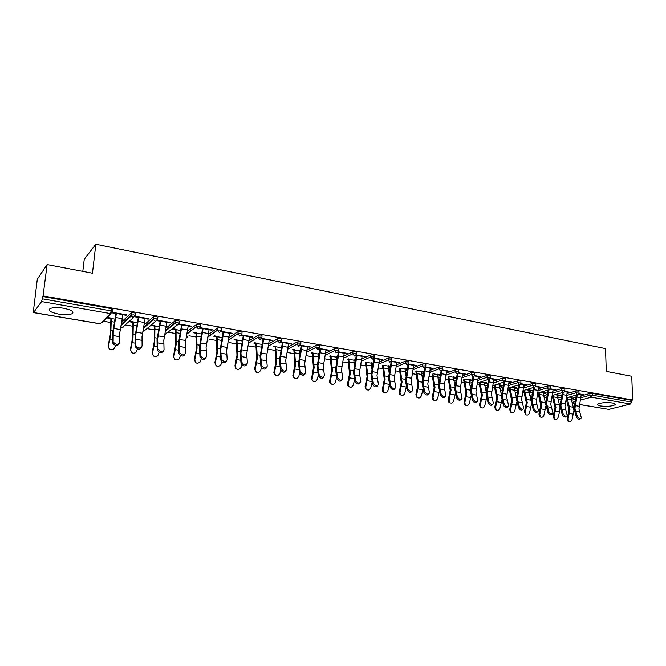 <?xml version="1.0" encoding="UTF-8"?>
<svg xmlns="http://www.w3.org/2000/svg" width="666" height="666" viewBox="0 0 666 666"><rect width="100%" height="100%" fill="white"/><g stroke="black" fill="none" stroke-linecap="round" stroke-linejoin="round"><path stroke-width="1" d="M58.725 314.127C64.752 315.035 69.197 314.918 72.053 313.769C74.484 311.813 71.653 309.973 63.57 308.241C57.517 307.309 53.039 307.417 50.141 308.558C47.719 310.564 50.574 312.421 58.725 314.127M600.524 405.985C607.034 406.693 611.879 406.285 615.059 404.77C615.759 404.037 614.86 403.43 612.354 402.963C605.819 402.247 600.957 402.647 597.777 404.162C597.061 404.911 597.976 405.519 600.524 405.985M82.8 271.37L84.241 259.332L95.837 244.222L605.527 348.601L606.293 371.403L631.726 376.265L632.7 400.025L631.518 400.324L592.332 393.415L592.382 395.196L631.593 402.064L631.518 400.324M33.3 309.349L33.708 308.783L33.55 312.537L41.575 301.598L43.049 295.904L47.128 264.56L37.296 279.229L33.625 309.407M103.38 321.245L110.598 322.469M121.262 324.275L122.111 324.425M125.408 324.983L132.634 326.207M146.986 328.646L154.212 329.87M168.14 332.234L175.366 333.466M188.944 335.772L196.095 336.979M209.415 339.244L216.417 340.434M229.487 342.649L236.338 343.814M249.176 345.995L255.877 347.128M268.473 349.267L275.033 350.383M287.412 352.489L293.839 353.579M306.027 355.644L312.287 356.71M324.608 358.799L330.386 359.782M342.832 361.896L348.16 362.795M360.714 364.926L365.601 365.759M378.271 367.907L382.734 368.664M395.496 370.837L399.55 371.52M412.421 373.709L416.075 374.325M429.029 376.523L432.309 377.081M445.346 379.295L448.251 379.786M461.38 382.018L463.927 382.45M477.122 384.69L479.329 385.065M492.599 387.312L494.472 387.637M507.808 389.901L509.348 390.159M522.752 392.432L523.984 392.649M537.445 394.93L538.378 395.088M551.898 397.386L552.53 397.494M631.593 402.064L630.477 403.996L608.832 409.382L579.578 404.528M47.128 264.56L92.457 273.218L95.837 244.222M43.049 295.904L632.7 400.025M578.846 393.797L583.541 394.613L582.567 394.888L582.55 394.447M570.97 397.119L572.169 397.327M581.301 394.663L582.567 394.888M570.987 397.552L572.186 397.752M122.686 323.892L122.094 323.809M121.728 321.845L131.477 312.745L134.116 312.645L135.673 313.586L135.473 315.501M42.599 296.52L111.397 308.641L113.045 309.598L112.829 311.563M571.078 398.668L575.973 397.319M581.268 395.862L589.851 393.498L592.332 393.415M145.138 318.623L148.193 319.156L148.726 318.689L135.306 316.35M134.998 316.85L138.778 317.507M129.354 321.778L132.867 322.377M133.367 321.928L129.853 321.32M165.992 328.088L175.474 320.512L178.13 320.404L179.529 321.303L179.362 323.135M188.212 326.132L191.067 326.623L191.658 326.182L179.212 324.009M178.921 324.509L182.109 325.066M172.153 329.121L175.524 329.695M176.082 329.262L172.702 328.688M208.4 334.44L217.682 327.98L220.354 327.847L221.612 328.704L221.478 330.461M229.57 333.341L232.234 333.808L232.875 333.383L221.328 331.368M221.062 331.859L223.709 332.317M213.794 336.263L216.5 336.73M217.108 336.313L214.394 335.847M249.092 340.759L258.208 335.14L260.905 334.998L262.021 335.814L261.913 337.495M269.305 340.268L272.477 340.301L261.78 338.428M261.522 338.911L263.669 339.285M253.896 343.14L255.894 343.49M256.552 343.09L254.554 342.749M288.17 346.969L297.194 341.999L299.866 341.866L300.899 342.624L300.807 344.297M307.509 346.928L310.564 346.944L299.575 345.03M300.408 345.696L302.089 345.987M292.457 349.758L293.798 349.991M299.825 351.024L300.624 351.157M300.716 350.682L299.85 350.532M294.497 349.617L293.157 349.384M318.498 357.076L318.848 356.493M325.741 353.055L334.682 348.601L337.337 348.468L338.295 349.175L338.22 350.832M344.272 353.338L347.211 353.346L338.045 351.748L338.203 351.207L337.254 350.499L334.598 350.632L334.682 348.601M337.812 352.214L339.061 352.431M329.562 356.127L330.294 356.252M336.172 357.259L337.579 357.5M337.67 357.034L336.188 356.776M331.035 355.894L330.303 355.769L330.411 359.931L331.643 370.92L329.645 380.91L330.294 381.302L330.361 382.9C332.176 385.239 333.891 384.981 335.498 382.126L336.588 377.497M353.937 362.595L355.244 362.004M361.888 358.982L370.771 354.945L373.401 354.828L374.284 355.486L374.234 357.126M379.678 359.515L382.509 359.515L374.059 358.033M372.985 358.35L374.658 358.633M373.16 363.594L373.151 363.128M371.187 363.27L373.143 363.603M373.251 363.145L371.203 362.795M388.32 368.24L390.284 367.424M396.703 364.743L405.527 361.064L408.141 360.947L408.957 361.555L408.924 363.195M413.802 365.459L416.525 365.451L408.749 364.094M407.742 364.402L408.957 364.618M404.961 368.598L407.534 369.039L406.768 369.372L406.776 368.906M404.953 369.064L406.768 369.372M421.486 373.709L424.051 372.727M430.244 370.338L439.027 366.958L441.616 366.849L442.382 367.416L442.357 369.039M446.703 371.195L449.325 371.178L442.191 369.93M437.537 374.192L440.06 374.625L439.219 374.941L439.219 374.483M437.529 374.65L439.219 374.941M453.496 379.021L456.601 377.905M462.595 375.766L471.337 372.644L473.901 372.544L474.617 373.06L474.608 374.683M478.446 376.731L480.977 376.706L474.442 375.566M468.981 379.595L471.42 380.011L470.546 380.319L470.546 379.861M468.981 380.045L470.546 380.319M484.398 384.165L488.012 382.958M493.822 381.027L502.514 378.13L505.061 378.03L505.727 378.521L505.735 380.128M509.099 382.076L511.546 382.043L505.577 381.002M499.358 384.815L501.714 385.223L500.815 385.506L500.815 385.065M499.358 385.256L500.815 385.506M514.269 389.144L518.339 387.878M523.967 386.122L532.625 383.425L535.148 383.333L535.772 383.783L535.797 385.381M538.719 387.237L541.075 387.204L535.639 386.247M528.721 389.86L530.993 390.251L530.078 390.526L530.069 390.093M528.729 390.301L530.078 390.526M543.148 393.981L547.643 392.665M553.105 391.067L561.721 388.544L564.219 388.461L564.81 388.877L564.843 390.467M567.34 392.232L569.621 392.182L564.685 391.325M557.117 394.738L559.315 395.121L558.374 395.388L558.366 394.955M557.126 395.171L558.374 395.388M557.226 396.337L561.929 395.005M567.307 393.481L575.907 391.042L578.396 390.959L578.962 391.358L579.004 392.94M543.04 392.324L545.271 392.707L544.338 392.982L544.338 392.54M543.048 392.757L544.338 392.982M553.146 389.76L555.469 389.71L550.283 388.811M528.829 391.583L533.116 390.284M538.661 388.611L547.302 386.005L549.808 385.922L550.416 386.355L550.441 387.945M514.16 387.362L516.475 387.754L515.567 388.037L515.567 387.595M514.169 387.803L515.567 388.037M524.034 384.682L526.431 384.64L520.737 383.649M499.458 386.671L503.305 385.439M509.024 383.591L517.698 380.802L520.238 380.711L520.879 381.177L520.895 382.775M484.299 382.226L486.696 382.642L485.805 382.933L485.805 382.484M484.299 382.675L485.805 382.933M493.906 379.429L496.395 379.395L490.143 378.305M469.08 381.61L472.444 380.452M478.346 378.413L487.062 375.408L489.618 375.308L490.309 375.815L490.309 377.431M453.396 376.914L455.877 377.339L455.02 377.655L455.02 377.197M453.388 377.372L455.02 377.655M462.712 373.992L465.293 373.967L458.458 372.777M437.629 376.39L440.467 375.333M446.57 373.077L455.328 369.83L457.908 369.722L458.641 370.263L458.624 371.886M421.395 371.42L423.967 371.861L423.135 372.177L423.143 371.72M421.387 371.878L423.135 372.177M430.394 368.356L433.075 368.34L425.624 367.041M405.053 370.995L407.326 370.088M413.628 367.565L422.427 364.036L425.033 363.927L425.824 364.51L425.79 366.142M388.22 366.192L390.101 366.516M390.551 366.117L388.236 365.717M396.894 362.512L399.667 362.512L391.566 361.097M390.526 361.405L391.966 361.655M371.287 365.443L372.935 364.727M379.462 361.888L388.311 358.033L390.934 357.917L391.783 358.549L391.741 360.189M347.594 359.224L348.035 359.299M353.837 360.289L355.536 360.581M355.627 360.115L353.854 359.815M348.793 358.941L348.351 358.866M362.146 356.452L365.026 356.46L356.218 354.92M355.111 355.228L357.026 355.561M336.263 359.715L337.221 359.257M343.989 356.044L352.897 351.806L355.544 351.681L356.46 352.364L356.393 354.012M311.189 352.972L312.221 353.147M318.165 354.17L319.272 354.362M319.372 353.887L318.19 353.688M312.937 352.78L311.904 352.605M326.065 350.166L329.062 350.174L318.506 348.335M319.289 348.984L320.754 349.234M307.143 350.033L316.117 345.329L318.781 345.196L319.772 345.937L319.697 347.594M273.36 346.486L275.025 346.77M281.135 347.819L281.61 347.902M281.701 347.411L281.169 347.319M275.707 346.387L274.042 346.095M288.594 343.631L291.7 343.656L280.269 341.658M281.16 342.332L283.067 342.665M268.831 343.881L277.889 338.603L280.577 338.461L281.651 339.252L281.551 340.925M234.041 339.735L236.388 340.143M237.021 339.735L234.673 339.335M249.633 336.838L252.206 337.287L252.872 336.871L241.758 334.931M241.492 335.423L243.889 335.839M228.954 337.604L238.153 331.593L240.834 331.46L242.016 332.292L241.9 334.016M193.132 332.717L196.212 333.25M196.803 332.825L193.714 332.292M209.099 329.77L211.855 330.253L212.471 329.82L200.483 327.73M200.208 328.221L203.122 328.729M187.412 331.26L196.795 324.284L199.459 324.167L200.782 325.041L200.632 326.831M150.966 325.483L154.412 326.074M154.945 325.632L151.498 325.041M166.9 322.411L169.855 322.927L170.413 322.477L157.492 320.221M157.193 320.721L160.664 321.328M144.297 327.555L143.615 327.472M144.097 324.941L153.704 316.666L156.352 316.566L157.834 317.482L157.651 319.355M111.347 318.14L107.759 317.524L107.293 317.99L110.872 318.606M122.919 314.743L126.082 315.301L126.59 314.827L112.879 312.429L112.396 312.912L116.425 313.611M568.656 392.457L568.647 392.016M554.512 389.993L554.503 389.543M540.126 387.487L540.118 387.038M525.499 384.94L525.491 384.482M510.622 382.342L510.614 381.884M495.479 379.703L495.479 379.237M480.078 377.014L480.078 376.548M464.402 374.284L464.41 373.809M448.451 371.503L448.459 371.029M432.217 368.673L432.226 368.19M415.684 365.792L415.692 365.309M398.842 362.853L398.859 362.362M381.701 359.865L381.718 359.374M364.235 356.818L364.252 356.327M346.437 353.713L346.462 353.213M328.305 350.557L328.33 350.05M309.832 347.336L309.856 346.828M290.992 344.047L291.025 343.539M271.786 340.701L271.82 340.184M252.206 337.287L252.239 336.763M232.234 333.808L232.268 333.275M211.855 330.253L211.896 329.72M191.067 326.623L191.117 326.09M169.855 322.927L169.905 322.386M148.193 319.156L148.252 318.606M126.082 315.301L126.14 314.743M580.66 418.523L580.452 418.714C579.22 419.888 577.847 419.297 576.348 416.933L577.214 416.092C578.721 418.456 580.094 419.056 581.326 417.882L578.954 408.982L581.293 394.222M577.214 416.092L574.941 408.316L577.289 394.813M576.306 395.088L573.967 408.566L576.348 416.933M568.323 421.32L567.166 418.614L569.005 409.865L566.267 399.026M569.055 397.103L570.978 397.435L573.959 410.273L572.044 419.638C571.311 421.445 570.238 422.077 568.806 421.536L567.923 421.145M567.066 397.66L569.963 409.615L568.04 419.006L568.806 421.536M566.6 416.267L566.425 416.433C565.168 417.665 563.777 417.074 562.246 414.668L563.111 413.819C564.643 416.233 566.042 416.816 567.29 415.592L564.968 406.66L567.332 391.783M563.111 413.819L560.889 405.985L563.261 392.307L552.305 395.446M562.295 392.582L559.931 406.243L562.246 414.668M552.289 413.969L552.156 414.11C550.882 415.401 549.467 414.818 547.91 412.371L548.776 411.513C550.332 413.961 551.748 414.543 553.013 413.253L550.749 404.312L553.138 389.31M548.776 411.513L546.603 403.621L549 389.81M548.043 390.035L545.654 403.887L547.91 412.371M537.745 411.638L537.645 411.738C536.355 413.095 534.915 412.52 533.333 410.023L534.182 409.157C535.772 411.655 537.212 412.229 538.503 410.88L536.288 401.914L538.711 386.788M534.182 409.157L532.076 401.215L534.49 387.237M533.549 387.437L531.135 401.49L533.333 410.023M522.943 409.265L522.885 409.332C521.578 410.747 520.113 410.189 518.506 407.642L519.347 406.768C520.962 409.315 522.427 409.873 523.734 408.458L521.586 399.483L524.034 384.224M519.347 406.768L517.299 398.767L519.738 384.607M518.806 384.781L516.366 399.042L518.506 407.642M507.892 406.859L507.867 406.876C506.543 408.366 505.061 407.817 503.413 405.219L504.254 404.337C505.894 406.926 507.384 407.484 508.707 405.994L506.626 397.003L509.099 381.618M504.254 404.337L502.264 396.278L504.736 381.901M503.812 382.084L501.348 396.561L503.413 405.219M554.362 419.13L553.163 416.392L555.011 407.567L552.222 395.82M559.989 407.267L559.557 411.888L558.1 417.424C557.35 419.272 556.252 419.905 554.786 419.322L553.921 418.931M553.138 395.213L555.96 407.317L554.037 416.783L554.786 419.322M554.961 394.688L557.126 395.055L559.964 406.968M540.168 416.899L538.936 414.127L540.792 405.236L538.045 392.99M545.862 406.019L543.922 415.176C543.156 417.058 542.032 417.69 540.534 417.066L539.676 416.675M538.977 392.715L541.733 404.978L539.793 414.527L540.534 417.066M540.634 392.224L543.04 392.64L545.654 403.529M525.74 414.635L524.458 411.829L526.331 402.863L523.659 390.459M531.443 404.179L529.512 412.895C528.721 414.81 527.564 415.434 526.04 414.768L525.191 414.377M524.583 390.176L527.256 402.597L525.308 412.229L526.04 414.768M526.057 389.727L528.729 390.184L531.152 400.607M511.072 412.329L510.456 412.038L509.74 409.498L511.621 400.449L509.032 387.87M516.766 402.189L514.851 410.564C514.035 412.529 512.853 413.145 511.288 412.429L510.456 412.038M509.94 387.587L512.537 400.183L510.572 409.89L511.288 412.429M511.23 387.179L514.169 387.679L516.416 397.744M496.153 409.981L495.462 409.648L494.771 407.117L496.661 397.993L494.155 385.239M501.823 400.116L499.941 408.2C499.1 410.206 497.885 410.822 496.287 410.048L495.462 409.648M495.054 384.948L497.569 397.719L495.587 407.517L496.287 410.048M496.145 384.59L499.358 385.139L501.431 394.863M492.59 404.395C491.233 405.935 489.726 405.386 488.061 402.755L488.894 401.856C490.567 404.503 492.082 405.045 493.423 403.488L491.408 394.48L493.906 378.962M488.894 401.856L486.963 393.748L489.468 379.12M477.455 383.083L488.569 379.32L486.063 394.031L488.061 402.755M480.994 407.6L480.211 407.217L479.545 404.703L481.443 395.496L479.029 382.55M486.63 397.977L484.773 405.802C483.907 407.85 482.65 408.458 481.018 407.617L480.211 407.217M479.911 382.251L482.334 395.221L480.353 405.095L481.018 407.617M480.794 381.951L484.299 382.559L486.197 391.933M477.039 401.889C475.641 403.454 474.109 402.913 472.444 400.249L473.26 399.342C474.975 402.039 476.506 402.564 477.863 400.932L475.915 391.916L478.446 376.265M473.26 399.342L471.403 391.167L473.934 376.248M473.035 376.606L470.512 391.466L472.444 400.249M465.509 405.169L464.685 404.737L464.052 402.247L465.959 392.957L463.644 379.811M471.153 395.804L469.339 403.355C468.439 405.461 467.149 406.052 465.476 405.136L464.685 404.737M464.51 379.512L466.841 392.674L464.843 402.639L465.476 405.136M465.184 379.279L468.981 379.928L470.712 388.952M461.205 399.334C459.773 400.932 458.216 400.391 456.543 397.694L457.351 396.778C459.099 399.525 460.664 400.041 462.038 398.326L460.156 389.31L462.72 373.518M457.351 396.778L455.561 388.544L458.125 373.285M457.234 373.817L454.687 388.844L456.543 397.694M449.75 402.689L448.876 402.206L448.285 399.742L450.208 390.376L447.985 377.031M455.402 393.598L453.638 400.857C452.689 403.03 451.365 403.604 449.65 402.597L448.876 402.206M448.842 376.715L451.065 390.076L449.059 400.133L449.65 402.597M449.3 376.548L453.388 377.247L454.961 385.905M445.096 396.728C443.623 398.368 442.041 397.827 440.351 395.096L441.15 394.164C442.94 396.969 444.53 397.469 445.92 395.671L444.114 386.655L446.703 370.721M441.15 394.164L439.435 385.88L442.033 370.221M441.158 370.945L438.578 386.18L440.351 395.096M433.699 400.158L432.783 399.608L432.234 397.194L434.165 387.745L432.059 374.184M439.36 391.358L437.662 398.326C436.663 400.566 435.289 401.123 433.541 400.008L432.783 399.608M432.9 373.867L435.023 387.445L433 397.585L433.541 400.008M433.141 373.776L437.529 374.525L438.936 382.808M428.696 394.081C427.181 395.754 425.574 395.213 423.867 392.449L424.658 391.508C426.49 394.364 428.105 394.855 429.512 392.973L427.788 383.949L430.403 367.873M424.658 391.508L423.018 383.158L425.649 367.041M424.783 367.982L422.169 383.474L423.867 392.449M417.366 397.585L416.392 396.961L415.909 394.605L417.848 385.065L415.85 371.278M423.018 389.094L421.395 395.746C420.338 398.06 418.914 398.593 417.132 397.352L416.392 396.961M416.675 370.954L418.681 384.757L416.65 394.996L417.132 397.352M416.691 370.954L421.387 371.761L422.635 379.637M411.988 391.375C410.431 393.09 408.799 392.549 407.093 389.752L407.867 388.802C409.74 391.716 411.38 392.191 412.803 390.218L411.155 381.193L413.811 364.976M407.867 388.802L406.302 380.394L408.966 364.135M408.125 364.918L405.477 380.711L407.093 389.752M400.741 394.963L399.692 394.239L399.275 391.966L401.232 382.334L399.35 368.448M406.377 386.796L404.836 393.123C403.704 395.521 402.239 396.02 400.416 394.63L399.692 394.239M406.044 376.382L404.953 368.939L400.158 368.115L402.048 382.026L400 392.357L400.416 394.63M394.98 388.619C393.381 390.384 391.716 389.843 389.993 387.004L390.759 386.047C392.674 389.019 394.355 389.468 395.779 387.412L394.222 378.388L396.911 362.029M390.759 386.047L389.285 377.572L391.974 361.163M391.15 361.904L388.469 377.897L389.993 387.004M383.799 392.299L382.684 391.442L382.342 389.277L384.307 379.562L382.55 365.567M389.152 373.018L388.228 366.067L383.341 365.226L385.115 379.237L383.05 389.668L383.391 391.833C385.231 393.398 386.763 392.94 387.97 390.451L389.419 384.482M377.655 385.814C376.015 387.62 374.325 387.088 372.585 384.207L373.335 383.233C375.299 386.272 377.006 386.705 378.446 384.548L376.981 375.532L379.695 359.024M373.335 383.233L371.944 374.7L374.675 358.142M373.859 358.891L371.145 375.033L372.585 384.207M366.55 389.577L365.351 388.561L365.101 386.538L367.074 376.731L365.443 362.637M371.953 369.547L371.195 363.145L366.217 362.287L367.865 376.407L365.792 386.929L366.042 388.952C367.898 390.734 369.488 390.326 370.804 387.729L372.136 382.151M360.006 382.95C358.316 384.815 356.601 384.282 354.845 381.36L355.586 380.378C357.6 383.466 359.332 383.882 360.781 381.635L359.407 372.627L362.162 355.96M355.586 380.378L354.279 371.778L357.043 355.061M356.26 355.428L353.504 372.119L354.845 381.36M348.976 386.804L347.702 385.589L347.544 383.749L349.525 373.851L348.052 359.007M354.445 365.959L353.846 360.164L348.784 359.299L350.291 373.518L348.21 384.14L348.36 385.98C350.216 388.012 351.864 387.67 353.313 384.948L354.537 379.82M342.024 380.036C340.293 381.951 338.536 381.418 336.771 378.463L337.495 377.455C339.56 380.611 341.325 381.01 342.79 378.654L341.508 369.663L344.297 352.838M337.495 377.455L336.28 368.798L339.077 351.931M338.32 352.297L335.522 369.147L336.771 378.463M336.621 362.246L336.172 357.134L331.019 356.243L332.392 370.579L330.294 381.302M331.077 383.974L329.712 382.509L329.645 380.91M323.701 377.064C321.919 379.029 320.138 378.504 318.348 375.499L319.056 374.483C321.179 377.705 322.968 378.08 324.442 375.624L323.268 366.641L326.09 349.658M319.056 374.483L317.94 365.759L320.779 348.734M320.03 349.109L317.207 366.117L318.348 375.499M312.829 381.094L311.405 379.312L313.428 367.932L312.246 352.664M318.473 358.391L318.173 354.046L312.92 353.138L314.152 367.582L312.021 379.703C313.761 382.401 315.534 382.251 317.341 379.245L318.29 375.183M305.02 374.026C303.197 376.049 301.373 375.541 299.567 372.485L300.266 371.453C302.439 374.733 304.262 375.091 305.744 372.535L304.678 363.561L307.534 346.42M300.266 371.453L299.25 362.662L302.114 345.471M301.398 345.862L298.526 363.028L299.567 372.485M294.23 378.146L292.774 375.999L294.863 364.885L293.823 349.5M299.983 354.379L299.833 350.89L294.48 349.975L295.571 364.527L293.373 376.382C294.963 379.495 296.786 379.47 298.843 376.315L299.65 372.827M285.98 370.929C284.107 373.018 282.251 372.51 280.419 369.414L281.102 368.365C283.333 371.711 285.19 372.044 286.68 369.38L285.722 360.423L288.619 343.115M281.102 368.365L280.186 359.507L283.1 342.149M282.392 342.549L279.495 359.881L280.419 369.414M275.266 375.149L273.834 372.56L275.932 361.78L275.058 346.27M281.16 350.183L281.144 347.685L275.682 346.745L276.623 361.413L274.409 372.952C275.782 376.498 277.639 376.623 279.986 373.326L280.694 370.229M266.558 367.765C264.643 369.921 262.754 369.422 260.897 366.275L261.563 365.218C263.853 368.623 265.742 368.939 267.241 366.167L266.4 357.226L269.339 339.752M261.563 365.218L260.756 356.293L263.703 338.769M263.02 339.169L260.081 356.668L260.897 366.275M255.935 372.078L254.595 369.039L256.643 358.616L255.869 343.856M262.046 345.446L262.088 344.414L256.527 343.456L257.301 358.241L255.145 369.422C256.202 373.426 258.083 373.709 260.764 370.279L261.397 367.49M246.761 364.543C244.847 366.758 242.924 366.3 240.992 363.153L241.641 362.088C243.997 365.468 245.92 365.751 247.419 362.937L246.695 353.962L249.667 336.313M241.625 362.004L240.942 353.005L243.923 335.314M243.265 335.731L240.284 353.396L240.984 363.078M236.214 368.947L234.915 365.875L236.971 355.386L236.363 340.509M242.474 341.05L236.996 340.11L237.604 355.003L235.439 366.258C236.347 370.221 238.228 370.621 241.084 367.457L241.733 364.635M226.557 361.247C224.667 363.528 222.702 363.103 220.687 359.981L221.32 358.899C223.726 362.229 225.682 362.495 227.198 359.682L226.598 350.632L229.612 332.809M221.295 358.733L220.721 349.658L223.751 331.793M223.118 332.217L220.096 350.058L220.662 359.815M216.092 365.751L214.843 362.687L216.9 352.098L216.467 337.104M222.311 337.587L217.083 336.688L217.516 351.698L215.343 363.07C216.05 366.883 217.907 367.432 220.921 364.735L221.695 361.68M205.952 357.883C204.071 360.231 202.081 359.848 199.975 356.743L200.583 355.644C203.038 358.932 205.036 359.174 206.577 356.36L206.085 347.236L209.141 329.237M200.541 355.386L200.1 346.245L203.163 328.196M202.556 328.629L199.5 346.653L199.933 356.485M195.563 362.479L194.364 359.44L196.437 348.734L196.262 332.734M201.731 334.057L196.77 333.2L197.028 348.335L194.83 359.823C195.379 363.47 197.203 364.16 200.299 361.888L201.257 358.616M196.961 324.392L196.553 326.49L186.971 333.566M184.915 354.454C183.058 356.859 181.027 356.526 178.829 353.43L179.42 352.314C181.926 355.561 183.966 355.777 185.523 352.963L185.165 343.773L188.262 325.591M179.37 351.973L179.046 342.765L182.159 324.525M181.585 324.975L178.48 343.181L178.779 353.088M174.609 359.132L173.468 356.119L175.558 345.313L175.566 329.179M180.736 330.453L176.049 329.645L176.115 344.896L173.909 356.501C174.326 360.006 176.107 360.814 179.254 358.924L180.419 355.469M176.332 320.762L175.391 320.596M163.453 350.94C161.613 353.421 159.549 353.13 157.251 350.058L157.825 348.926C160.381 352.123 162.446 352.314 164.036 349.5L163.811 340.234L166.95 321.869M157.75 348.485L157.567 339.202L160.722 320.787M160.173 321.237L157.026 339.635L157.184 349.617M153.222 355.702L152.148 352.739L154.246 341.816L154.462 325.549M159.307 326.773L154.903 326.015L154.787 341.392L152.564 353.113C152.88 356.485 154.612 357.392 157.767 355.827L159.166 352.214M141.533 347.361C139.727 349.908 137.621 349.658 135.223 346.603L135.772 345.463C138.378 348.609 140.484 348.776 142.099 345.962L142.008 336.63L145.196 318.073M135.681 344.93L135.631 335.572L138.836 316.958M138.312 317.432L135.123 336.014L135.14 346.079M131.377 352.189L130.386 349.284L132.501 338.245L132.917 321.853M137.429 323.018L133.325 322.311L133 337.812L130.769 349.658C131.011 352.913 132.701 353.896 135.856 352.605L137.479 348.859M119.156 343.698C117.374 346.32 115.226 346.112 112.721 343.082L113.245 341.916C115.901 345.021 118.057 345.163 119.697 342.357L119.747 332.942L122.977 314.194M113.145 341.3L113.237 331.868L116.483 313.062M115.992 313.536L112.754 332.309L112.621 342.466M109.074 348.584L108.175 345.754L110.298 334.598L110.931 318.073M115.093 319.18L111.305 318.531L110.772 334.157L108.516 346.129C108.7 349.292 110.365 350.341 113.503 349.267L114.985 347.161L115.351 345.404M630.477 403.996L591.283 397.186L580.511 400.091M575.074 401.565L572.069 402.372M572.327 403.238L574.633 403.629M579.587 404.462L608.832 409.382M581.018 397.702L589.901 395.279L592.382 395.196L591.283 397.186L589.901 395.279L589.851 393.498M33.55 312.537L100.175 323.759L110.365 313.561L41.575 301.598M42.299 298.826L111.155 310.889L111.397 308.641M110.365 313.561L111.155 310.889L112.795 311.838L110.365 313.561M99.933 323.718L102.539 322.078L111.064 313.569M571.47 400.316L575.574 399.192M567.041 395.346L575.948 392.84L577.347 394.763L578.121 394.58L579.004 393.156L575.948 392.84L575.907 391.042M557.608 398.002L561.53 396.894M543.523 395.646L547.244 394.572M548.692 392.216L552.83 392.932L561.763 390.359L561.721 388.544M529.195 393.256L532.717 392.207M538.378 390.509L547.327 387.837L547.302 386.005M514.635 390.834L517.94 389.81M523.676 388.037L532.65 385.264L532.625 383.425M499.825 388.37L502.905 387.387M508.716 385.531L517.715 382.659L517.698 380.802M484.756 385.864L487.604 384.923M493.498 382.975L502.522 379.995L502.514 378.13M469.43 383.325L472.036 382.434M478.013 380.386L487.062 377.297L487.062 375.408M453.829 380.744L456.185 379.903M462.254 377.755L471.328 374.542L471.337 372.644M437.962 378.122L440.06 377.347M446.22 375.083L455.311 371.745L455.328 369.83M421.803 375.457L423.634 374.758M429.886 372.369L439.002 368.889L439.027 366.958M405.361 372.752L406.901 372.136M413.253 369.613L422.394 365.984L422.427 364.036M388.619 370.005L389.868 369.488M396.32 366.816L405.477 363.028L405.527 361.064M371.57 367.216L372.51 366.808M379.062 363.977L388.253 360.015L388.311 358.033M354.204 364.385L354.82 364.102M361.488 361.097L370.704 356.943L370.771 354.945M343.573 358.175L352.822 353.821L352.897 351.806M318.514 356.66L318.44 358.166M325.324 355.219L334.598 350.632L336.28 352.847L338.037 351.748M306.71 352.214L316.017 347.377L316.117 345.329M287.737 349.175L297.078 344.072L297.194 341.999M268.39 346.104L277.764 340.692L277.889 338.603M248.651 342.998L258.067 337.246L258.208 335.14L258.067 337.296L260.764 337.104L261.888 337.912L259.848 339.552L258.067 337.296L248.634 343.057M228.505 339.868L237.97 333.733L238.128 331.61M207.95 336.721L217.474 330.145L217.64 328.005M177.164 325.175L164.727 334.615M165.543 330.411L175.191 322.752L175.391 320.571M155.578 321.403L146.045 329.445L143.789 331.102L142.974 330.786M143.648 327.289L153.388 318.939L153.605 316.741M133.541 317.54L122.203 327.464L120.804 326.648M121.27 324.209L131.127 315.043L131.36 312.82M563.17 392.299L563.994 392.091L564.843 390.684L561.763 390.359L563.17 392.299M548.759 389.793L549.625 389.56L550.449 388.178L547.327 387.837L548.759 389.793M534.099 387.237L535.014 386.988L535.797 385.622L532.65 385.264L534.099 387.237M519.18 384.648L520.154 384.365L520.895 383.025L517.715 382.659L519.18 384.648M485.306 388.161L487.054 387.554M504.004 382.009L505.028 381.685L505.735 380.386L502.522 379.995L504.004 382.009M469.98 385.739L471.486 385.106M488.561 379.32L489.652 378.962L490.309 377.697L487.062 377.297L488.561 379.32M454.37 383.225L454.878 382.883M472.843 376.59L473.992 376.182L474.608 374.958L473.892 374.442L471.328 374.542L472.843 376.59M438.486 380.636L439.235 380.211M456.843 373.809L458.066 373.343L458.624 372.177L457.892 371.636L455.311 371.745L456.843 373.809M422.302 377.963L423.018 377.764M440.559 370.979L441.841 370.446L442.357 369.339L441.591 368.781L439.002 368.889L440.559 370.979M405.819 375.208L406.277 375.216M423.967 368.09L425.333 367.499L425.782 366.458L424.991 365.875L422.394 365.984L423.967 368.09M407.076 365.151L408.516 364.477L408.916 363.519L408.091 362.912L405.477 363.028L407.076 365.151M389.876 362.162L391.392 361.397L391.725 360.522L390.875 359.898L388.253 360.015L389.876 362.162M372.344 359.116L374.217 357.476L373.335 356.826L370.704 356.943L372.344 359.116M354.478 356.01L356.385 354.37L355.469 353.696L352.822 353.821L354.478 356.01M317.724 349.617L319.672 347.977L318.681 347.252L316.017 347.377L317.724 349.617M298.809 346.328L300.782 344.688L299.758 343.931L297.078 344.072L298.809 346.328M279.52 342.973L281.527 341.333L280.453 340.551L277.764 340.692L279.52 342.973M227.655 344.239L227.922 343.656M238.153 331.593L237.97 333.932L239.777 336.064L241.866 334.415L240.684 333.583L238.003 333.716L228.463 340.093M207.034 341.458L208.067 340.168M217.682 327.98L217.474 330.494L219.305 332.5L221.445 330.844L220.188 329.995L217.516 330.12L207.875 337.121M186.072 338.178L187.812 336.596M196.795 324.284L196.57 326.989L198.41 328.871L200.608 327.197L199.276 326.332L196.612 326.448L186.855 334.149M175.474 320.512L175.233 323.393L177.081 325.158L179.337 323.476L177.93 322.585L175.275 322.702L175.233 323.393L165.393 331.193M153.704 316.666L153.463 319.722L155.311 321.37L157.617 319.68L156.144 318.773L153.496 318.872L153.463 319.722L143.456 328.271M131.477 312.745L131.244 315.967L133.075 317.507L135.448 315.801L133.883 314.876L131.127 315.043L131.244 315.967L121.046 325.416M575.191 405.619L579.204 406.285M575.482 411.347L579.503 412.004M576.997 397.094L581.002 397.785M578.654 394.114L581.301 394.572M573.493 414.144L569.497 413.503M567.166 418.614L568.04 419.006M571.353 399.916L567.374 399.242M573.509 407.276L569.513 406.61M561.147 403.263L565.226 403.946M561.421 409.041L565.501 409.715M562.961 394.672L567.032 395.379M564.493 391.641L567.34 392.141M546.869 400.882L551.015 401.573M547.111 406.701L551.265 407.376M550.091 389.135L553.146 389.668M532.35 398.451L536.563 399.159M532.567 404.312L536.788 405.011M534.182 389.71L538.394 390.434M535.439 386.58L538.711 387.146M517.574 395.979L521.861 396.695M517.765 401.889L522.061 402.597M519.422 387.162L523.701 387.903M520.537 383.974L524.034 384.59M502.547 393.464L506.909 394.197M502.713 399.425L507.084 400.141M504.403 384.573L508.757 385.331M505.377 381.335L509.099 381.984M559.557 411.888L555.494 411.23M553.163 416.392L554.037 416.783M557.484 397.56L553.438 396.869M559.59 404.961L555.536 404.287M545.379 409.59L541.25 408.924M538.936 414.127L539.793 414.527M543.389 395.163L539.277 394.463M545.446 402.614L541.316 401.931M530.968 407.259L526.764 406.576M524.458 411.829L525.308 412.229M529.054 392.724L524.875 392.008M531.052 400.224L526.864 399.525M516.317 404.886L512.037 404.195M509.74 409.498L510.572 409.89M514.485 390.243L510.231 389.518M516.408 397.793L512.162 397.086M501.406 402.472L497.061 401.765M494.771 407.117L495.587 407.517M499.658 387.72L495.338 386.979M501.39 395.296L497.202 394.605M487.262 390.909L491.699 391.65M487.395 396.919L491.841 397.644M489.127 381.943L493.556 382.709M489.951 378.646L493.906 379.337M486.238 400.016L481.818 399.3M479.545 404.703L480.353 405.095M484.582 385.148L480.186 384.399M486.113 392.765L481.993 392.074M471.703 388.311L476.223 389.069M471.811 394.364L476.34 395.105M473.576 379.262L478.088 380.036M474.242 375.907L478.446 376.64M470.812 397.51L466.308 396.786M464.052 402.247L464.843 402.639M469.247 382.542L464.776 381.776M470.571 390.176L466.516 389.51M455.869 385.664L460.464 386.43M455.952 391.766L460.556 392.515M457.75 376.531L462.346 377.322M458.258 373.118L462.712 373.892M455.111 394.971L450.532 394.23M448.285 399.742L449.059 400.133M453.646 379.886L449.092 379.112M454.745 387.554L450.765 386.896M439.751 382.967L444.43 383.749M439.801 389.119L444.488 389.885M441.65 373.751L446.32 374.558M442.033 370.288L446.703 371.104M439.135 392.382L434.473 391.625M432.234 397.194L433 397.585M437.762 377.181L433.133 376.39M438.636 384.881L434.74 384.232M423.351 380.228L428.113 381.019M423.36 386.422L428.138 387.204M425.249 370.929L430.011 371.745M425.641 367.424L430.403 368.256M422.868 389.752L418.123 388.977M415.909 394.605L416.65 394.996M421.603 374.434L416.891 373.626M422.244 382.159L418.423 381.518M406.643 377.431L411.496 378.238M406.626 383.683L411.48 384.482M408.558 368.048L413.403 368.881M408.957 364.518L413.802 365.359M406.31 387.063L401.481 386.28M399.275 391.966L400 392.357M405.153 371.628L400.349 370.812M405.552 379.387L401.814 378.763M389.627 374.583L394.572 375.416M389.577 380.885L394.522 381.701M391.55 365.118L396.486 365.967M391.966 361.555L396.903 362.412M389.385 384.324L384.532 383.541M382.342 389.277L383.05 389.668M388.403 368.781L383.516 367.948M388.553 376.556L384.898 375.957M372.302 371.686L377.331 372.527M372.211 378.047L377.256 378.871M374.234 362.129L379.262 362.995M374.658 358.533L379.687 359.415M372.003 381.51L367.274 380.744M365.101 386.538L365.792 386.929M371.353 365.875L366.375 365.026M371.237 373.684L367.674 373.093M354.645 368.739L359.773 369.597M354.52 375.149L359.657 375.99M356.593 359.082L361.713 359.965M357.026 355.461L362.146 356.352M354.295 378.638L349.692 377.897M347.544 383.749L348.21 384.14M353.979 362.92L348.909 362.054M353.596 370.754L350.133 370.179M336.663 365.726L341.883 366.6M336.497 372.194L341.725 373.052M338.619 355.985L343.839 356.884M339.061 352.331L344.28 353.238M336.255 375.716L331.776 374.991M336.288 359.906L331.127 359.032M335.622 367.774L332.259 367.216M318.331 362.662L323.651 363.553M318.123 369.18L323.46 370.055M320.296 352.822L325.616 353.746M320.754 349.134L326.074 350.058M317.865 372.735L313.528 372.036M311.422 378.022L312.038 378.405M318.265 356.843L313.003 355.944M317.307 364.727L314.044 364.185M299.642 359.54L305.07 360.448M299.4 366.117L304.837 367.008M301.623 349.6L307.043 350.541M302.098 345.879L307.517 346.828M299.117 369.705L294.921 369.022M292.84 375.066L293.44 375.457M299.908 353.713L294.538 352.805M298.643 361.63L295.488 361.105M280.594 356.352L286.13 357.276M280.303 362.987L285.856 363.894M282.584 346.32L288.112 347.277M283.075 342.565L288.594 343.523M280.011 366.608L275.965 365.95M273.901 372.061L274.484 372.452M281.094 350.516L275.724 349.6M279.612 358.466L276.573 357.967M261.18 353.105L266.816 354.054M260.839 359.798L266.492 360.722M263.178 342.973L268.814 343.947M263.678 339.177L269.314 340.16M260.523 363.453L256.635 362.82M254.603 368.997L255.153 369.389M261.696 347.211L256.543 346.337M260.215 355.244L257.284 354.762M241.367 349.792L247.128 350.757M240.984 356.543L246.753 357.492M243.381 339.56L249.134 340.551M243.898 335.731L249.642 336.73M240.651 360.231L236.921 359.632M234.915 365.875L235.439 366.258M241.925 343.847L236.979 343.007M240.426 351.964L237.62 351.498M221.162 346.42L227.039 347.402M220.737 353.23L226.615 354.187M223.185 336.08L229.054 337.088M223.718 332.209L229.579 333.233M220.379 356.951L216.816 356.377M214.843 362.687L215.343 363.07M221.753 340.418L217.041 339.61M220.238 348.609L217.566 348.168M200.549 342.973L206.543 343.972M200.066 349.841L206.077 350.824M202.581 332.525L208.566 333.558M203.13 328.621L209.107 329.662M199.692 353.596L196.312 353.055M194.364 359.44L194.83 359.823M201.174 336.913L196.695 336.147M199.65 345.188L197.111 344.772M179.52 339.452L185.631 340.476M178.979 346.387L185.106 347.394M181.56 328.896L187.67 329.953M182.118 324.958L188.228 326.015M178.58 350.174L175.391 349.658M173.468 356.119L173.909 356.501M180.178 333.341L175.949 332.617M178.638 341.7L176.24 341.3M158.05 335.864L164.286 336.904M157.459 342.857L163.711 343.889M160.106 325.199L166.342 326.273M160.681 321.212L166.908 322.302M157.034 346.686L154.037 346.203M152.148 352.739L152.564 353.113M158.749 329.687L154.77 329.012M157.193 338.145L154.937 337.77M136.13 332.201L142.499 333.266M135.481 339.26L141.866 340.309M138.195 321.42L144.564 322.519M138.786 317.399L145.146 318.506M135.031 343.123L132.243 342.674M136.863 325.965L133.167 325.333M135.298 334.507L133.2 334.157M113.753 328.455L120.255 329.545M113.045 335.581L119.564 336.655M115.826 317.565L122.328 318.681M116.433 313.495L122.935 314.635M112.571 339.485L109.99 339.069M114.527 322.161L111.105 321.578M112.945 330.794L111.006 330.469M72.353 311.322L72.053 313.769M615.026 403.846L615.059 404.77M574.625 403.696L572.344 403.305M100.025 323.818L33.45 312.612M558.216 400.124L561.013 399.342M566.525 397.81L577.439 394.772M544.114 397.793L546.719 397.053M529.778 395.438L532.184 394.722M537.845 393.048L548.826 389.801M515.201 393.04L517.399 392.366M523.135 390.617L534.157 387.246M500.374 390.609L502.364 389.976M508.175 388.145L519.222 384.657M492.948 385.631L504.029 382.009M318.448 356.693L318.398 357.817M207.043 341.4L208 340.209M186.072 338.203L187.745 336.646M164.793 334.715L165.618 334.657M143.648 331.16L145.954 329.504M142.949 330.91L143.623 331.152M122.069 327.53L122.969 327.456M120.787 326.756L122.044 327.522M100.05 323.826L100.982 323.743M383.391 391.833L382.684 391.442M366.042 388.952L365.351 388.561M348.36 385.98L347.702 385.589M330.361 382.9L329.712 382.509M312.021 379.703L311.405 379.312M293.373 376.382L292.774 375.999M274.409 372.952L273.834 372.56M255.145 369.422L254.595 369.039M240.992 363.153L241.641 362.088M220.687 359.981L221.32 358.899M199.975 356.743L200.583 355.644M178.829 353.43L179.42 352.314M157.251 350.058L157.825 348.926M135.223 346.603L135.772 345.463M112.721 343.082L113.245 341.916"/></g></svg>
